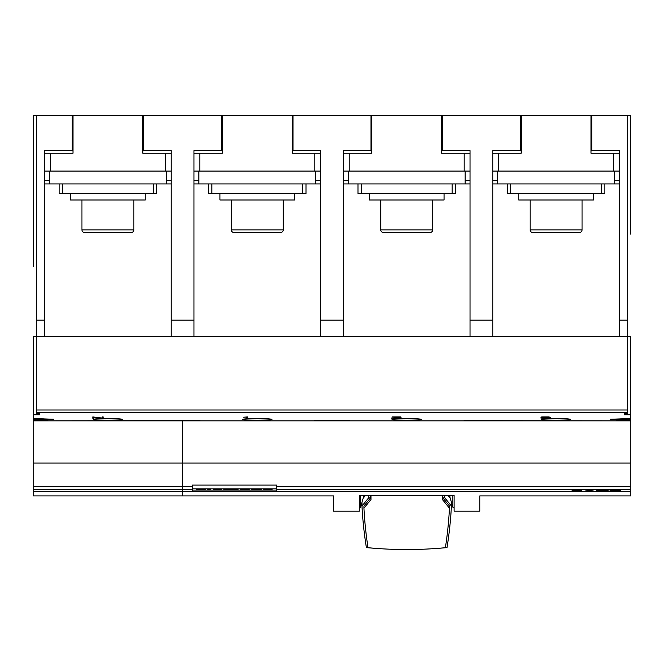 <?xml version="1.0" encoding="UTF-8"?>
<svg xmlns="http://www.w3.org/2000/svg" width="664" height="664" viewBox="0 0 664 664"><rect width="100%" height="100%" fill="white"/><g stroke="black" fill="none" stroke-linecap="round" stroke-linejoin="round"><path stroke-width="1" d="M360.552 495.302L360.552 507.188L359.299 508.167M370.595 495.302L370.595 497.817L363.947 505.985L363.947 508.176L370.977 499.544L370.977 495.302M442.423 495.302L442.423 499.544L449.453 508.176L449.453 505.985L442.805 497.817L444.747 497.817L451.42 506.026A448.632 415.963 0 0 1 447.013 547.609A404.808 375.334 0 0 1 436.613 548.447M376.787 548.447A404.808 375.334 0 0 1 366.387 547.609A448.632 415.963 0 0 1 361.98 506.026L368.653 497.817L370.595 497.817M368.653 495.302L368.653 497.817M442.805 497.817L442.805 495.302M444.747 495.302L444.747 497.817M365.557 495.302L363.133 498.274M361.98 502.258L361.98 506.026M451.42 502.258L451.42 506.026M450.267 498.274L447.843 495.302M449.453 508.176A447.461 414.875 0 0 1 445.386 547.7A374.919 347.621 0 0 1 368.014 547.7A447.461 414.875 0 0 1 363.947 508.176M359.299 511.197L359.299 495.302L454.101 495.302L454.101 511.197L479.773 511.197L479.773 495.933L630.8 495.933L630.8 491.626L182.6 491.626L182.6 495.933L333.627 495.933L333.627 511.197L359.299 511.197M363.474 495.302L363.474 497.12L360.552 507.188M452.848 495.302L452.848 507.188L454.101 508.167M449.926 495.302L449.926 497.12L452.848 507.188M182.6 463.074L182.6 420.851L630.8 420.851L630.8 463.074L182.6 463.074L182.6 491.626M630.634 336.407L627.322 336.407L627.322 115.553L630.634 115.553L630.634 234.101M630.783 420.851L616.217 420.818L616.217 420.146L630.783 420.146L630.783 420.818L464.186 420.669M182.434 463.074L182.434 486.712L33.2 486.712L33.2 463.074L182.434 463.074L182.6 420.851L33.2 420.851L42.247 420.827L33.217 420.827L33.217 420.146L47.883 420.146L47.883 420.818L33.217 420.818L165.386 420.669M476.528 420.843L351.488 420.851M349.214 420.669L314.786 420.669M199.814 420.669L165.386 420.818M33.366 266.579L33.366 115.553L36.545 115.553L36.545 336.407L33.366 336.407M33.217 414.809L33.217 336.407L36.678 336.407L36.678 413.689L39.757 413.689L39.757 414.809L33.217 414.809L33.217 418.527L53.535 419.241L33.217 419.822L33.217 418.527M627.422 336.407L630.783 336.407L630.783 414.809L624.334 414.809L624.334 413.689L627.422 413.689L627.422 336.407L36.678 336.407M630.783 418.527L630.783 419.822L610.498 419.241L630.783 418.527L630.783 414.809M165.709 420.727C159.933 420.071 205.267 420.071 199.49 420.727M92.835 418.262L92.835 416.934L102.131 418.038L102.131 416.934L103.152 416.934L103.152 418.262L93.856 417.191L93.856 418.262L92.835 418.262M541.011 418.146L549.543 417.905L540.969 417.548L541.716 416.934L549.161 416.934L542.065 417.448L550.581 417.781L541.011 418.013M391.611 418.146L400.143 417.905L394.275 417.548L398.69 417.025L392.299 416.934L400.691 416.934L396.217 417.457L401.18 417.847L391.611 418.013M246.435 418.262L246.435 417.116L243.588 417.208L247.456 416.934L247.456 418.262L246.435 418.262M315.109 420.727C309.333 420.071 354.667 420.071 348.89 420.727M464.509 420.727C458.733 420.071 504.067 420.071 498.291 420.727M107.9 418.461C116.781 418.552 121.653 418.876 122.516 419.432C123.429 420.378 92.371 420.378 93.284 419.432C94.147 418.876 99.019 418.552 107.9 418.461M257.3 418.461C266.181 418.552 271.053 418.876 271.916 419.432C272.829 420.378 241.771 420.378 242.684 419.432C243.547 418.876 248.419 418.552 257.3 418.461M406.7 418.461C415.581 418.552 420.453 418.876 421.316 419.432C422.229 420.378 391.171 420.378 392.084 419.432C392.947 418.876 397.819 418.552 406.7 418.461M556.1 418.461C564.981 418.552 569.853 418.876 570.716 419.432C571.629 420.378 540.571 420.378 541.484 419.432C542.347 418.876 547.219 418.552 556.1 418.461M102.131 417.971L103.152 418.071L103.152 416.934M92.835 416.934L92.835 418.071L93.856 418.071M102.131 416.934L102.131 417.822M542.065 417.448L542.546 416.934M549.543 417.897L550.39 417.731M541.26 417.316L542.065 417.307M400.143 417.905L400.873 417.764M246.435 418.071L247.456 418.071L247.456 416.934M33.366 234.101L33.217 266.579M39.757 414.809L39.757 413.689M624.334 414.809L624.334 413.689M630.8 463.074L630.8 489.277L276.788 489.277L276.788 490.912L192.344 490.912L192.344 489.277L182.6 489.277M630.8 489.277L630.8 491.626M609.942 490.796L618.699 489.916L610.855 489.874L613.835 489.559L619.736 489.924L612.1 490.713L620.442 490.713L609.942 490.796M589.275 490.796L583.432 489.559L589.383 490.58L595.334 489.559L589.491 490.796L594.736 489.559M572.011 490.679L580.543 490.439L574.675 490.107L579.091 489.642L572.7 489.559L581.091 489.559L576.618 490.024L580.851 490.198L581.581 490.381L580.851 490.621L572.484 490.58M596.388 490.796L602.231 489.559L608.282 490.796L596.388 490.796M605.435 490.372L607.228 490.796M597.027 490.663L599.243 490.372M607.228 490.663L607.643 490.663M605.435 490.422L602.339 489.65L599.243 490.422L605.435 490.422L602.339 489.775L599.243 490.422M579.091 489.559L579.871 489.559M580.095 490.547L581.432 490.339M580.012 490.132L580.543 490.381M575.912 489.974L576.618 489.974M584.029 489.559L589.275 490.663M618.159 490.007L619.736 489.924M611.428 490.663L612.1 490.663M611.179 489.75L611.893 489.75M192.51 485.094L192.51 488.862L276.614 488.862L276.614 485.094M259.043 488.862L259.043 489.617L261.259 489.617L261.259 488.862M254.918 488.862L254.918 489.617L259.043 489.617M251.191 488.862L251.191 489.617L254.918 489.617M238.077 488.862L238.077 489.617L233.96 489.617L233.96 488.862M230.989 488.862L230.989 489.617L233.96 489.617M228.042 488.862L228.042 489.617L230.989 489.617M223.892 488.862L223.892 489.617L228.042 489.617M207.284 488.862L207.284 489.617L210.629 489.617L210.629 488.862M204.686 488.862L204.686 489.617L205.591 489.617L205.591 488.862M196.868 488.862L196.868 489.617L204.686 489.617M196.536 488.862L196.868 489.617M205.226 488.862L205.226 489.617M221.834 488.862L221.834 489.617L213.343 489.617L213.343 488.862M249.133 488.862L249.133 489.617L240.65 489.617L240.65 488.862M271.194 488.862L271.194 489.617L272.099 489.617L272.099 488.862M263.376 488.862L263.376 489.617L271.194 489.617M263.044 488.862L263.376 489.617M271.734 488.862L271.734 489.617M192.344 489.277L192.344 485.094L276.788 485.094L276.788 489.277M192.344 486.712L182.6 486.712M630.8 486.712L276.788 486.712M627.322 336.407L36.545 336.407M44.571 336.407L44.571 150.628L72.177 150.628L72.177 115.553L36.545 115.553M72.177 115.553L72.982 115.553L72.982 153.226L50.414 153.226L50.414 171.088L165.386 171.088L165.386 153.226L171.229 153.226M72.982 115.553L143.623 115.553L143.623 150.628L171.229 150.628L171.229 336.407M193.971 336.407L193.971 150.628L221.577 150.628L221.577 115.553L143.623 115.553M221.577 115.553L222.382 115.553L222.382 153.226L199.814 153.226L199.814 171.088L193.971 171.088M222.382 115.553L293.023 115.553L293.023 150.628L320.629 150.628L320.629 336.407M343.371 336.407L343.371 150.628L370.977 150.628L370.977 115.553L293.023 115.553M370.977 115.553L371.782 115.553L371.782 153.226L349.214 153.226L349.214 171.088L464.186 171.088L464.186 153.226L470.029 153.226M371.782 115.553L442.423 115.553L442.423 150.628L470.029 150.628L470.029 336.407M492.771 336.407L492.771 150.628L520.377 150.628L520.377 115.553L442.423 115.553M520.377 115.553L521.182 115.553L521.182 153.226L498.614 153.226L498.614 171.088L492.771 171.088M521.182 115.553L591.823 115.553L591.823 150.628L619.429 150.628L619.429 336.407M627.322 115.553L591.823 115.553M171.229 183.92L166.357 183.92L166.357 180.674L171.229 180.674M166.357 171.088L166.357 180.674M44.571 180.674L49.443 180.674L49.443 183.92L166.357 183.92M49.443 183.92L44.571 183.92M171.229 171.088L165.386 171.088M50.414 171.088L44.571 171.088M44.571 153.226L50.414 153.226M142.818 115.553L142.818 153.226L165.386 153.226M49.443 180.674L49.443 171.088M62.433 183.92L62.433 193.498L59.179 193.498L59.179 183.92M156.621 183.92L156.621 193.498L153.367 193.498L153.367 183.92M153.367 193.498L62.433 193.498M145.25 193.498L145.25 199.997L70.55 199.997L70.55 193.498M81.921 199.997L81.921 229.877L133.879 229.877L133.879 199.997M133.879 229.877A2.598 2.598 0 0 1 131.281 232.475L84.519 232.475A2.598 2.598 0 0 1 81.921 229.877M84.519 232.475L131.281 232.475M193.971 320.164L171.229 320.164M193.971 153.226L199.814 153.226M292.218 115.553L292.218 153.226L320.629 153.226M320.629 171.088L314.786 171.088L314.786 153.226M199.814 171.088L314.786 171.088M315.757 171.088L315.757 180.674L320.629 180.674M320.629 183.92L315.757 183.92L315.757 180.674M193.971 180.674L198.843 180.674L198.843 183.92L193.971 183.92M198.843 183.92L315.757 183.92M198.843 180.674L198.843 171.088M211.833 183.92L211.833 193.498L208.579 193.498L208.579 183.92M306.021 183.92L306.021 193.498L302.767 193.498L302.767 183.92M302.767 193.498L211.833 193.498M294.65 193.498L294.65 199.997L219.95 199.997L219.95 193.498M231.321 199.997L231.321 229.877L283.279 229.877L283.279 199.997M283.279 229.877A2.598 2.598 0 0 1 280.681 232.475L233.919 232.475A2.598 2.598 0 0 1 231.321 229.877M233.919 232.475L280.681 232.475M44.571 320.164L36.545 320.164M470.029 183.92L465.157 183.92L465.157 180.674L470.029 180.674M465.157 171.088L465.157 180.674M343.371 180.674L348.243 180.674L348.243 183.92L465.157 183.92M348.243 183.92L343.371 183.92M470.029 171.088L464.186 171.088M349.214 171.088L343.371 171.088M343.371 153.226L349.214 153.226M441.618 115.553L441.618 153.226L464.186 153.226M348.243 180.674L348.243 171.088M361.233 183.92L361.233 193.498L357.979 193.498L357.979 183.92M455.421 183.92L455.421 193.498L452.167 193.498L452.167 183.92M452.167 193.498L361.233 193.498M444.05 193.498L444.05 199.997L369.35 199.997L369.35 193.498M380.721 199.997L380.721 229.877L432.679 229.877L432.679 199.997M432.679 229.877A2.598 2.598 0 0 1 430.081 232.475L383.319 232.475A2.598 2.598 0 0 1 380.721 229.877M383.319 232.475L430.081 232.475M492.771 320.164L470.029 320.164M492.771 153.226L498.614 153.226M591.018 115.553L591.018 153.226L619.429 153.226M619.429 171.088L613.586 171.088L613.586 153.226M498.614 171.088L613.586 171.088M614.557 171.088L614.557 180.674L619.429 180.674M619.429 183.92L614.557 183.92L614.557 180.674M492.771 180.674L497.643 180.674L497.643 183.92L492.771 183.92M497.643 183.92L614.557 183.92M497.643 180.674L497.643 171.088M510.633 183.92L510.633 193.498L507.379 193.498L507.379 183.92M604.821 183.92L604.821 193.498L601.567 193.498L601.567 183.92M601.567 193.498L510.633 193.498M593.45 193.498L593.45 199.997L518.75 199.997L518.75 193.498M530.121 199.997L530.121 229.877L582.079 229.877L582.079 199.997M582.079 229.877A2.598 2.598 0 0 1 579.481 232.475L532.719 232.475A2.598 2.598 0 0 1 530.121 229.877M532.719 232.475L579.481 232.475M343.371 320.164L320.629 320.164M627.322 320.164L619.429 320.164M33.2 495.933L33.2 491.626L182.434 491.626L182.434 495.933L33.2 495.933M33.2 486.712L33.2 491.626M33.2 463.074L33.2 420.851M182.434 486.712L182.434 491.626M182.434 489.277L33.2 489.277M464.186 420.818L349.214 420.818M314.786 420.818L199.814 420.818M42.977 418.527L42.977 419.822M621.056 418.527L621.056 419.822M627.422 412.551L36.678 412.551M627.422 409.978L36.678 409.978M199.374 488.862L199.374 489.617M265.882 488.862L265.882 489.617"/></g></svg>

